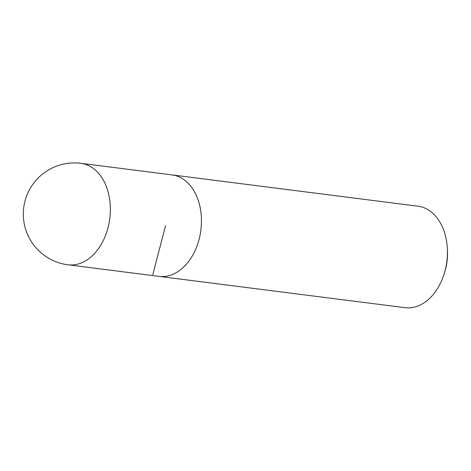 <?xml version="1.0" encoding="UTF-8"?>
<svg xmlns="http://www.w3.org/2000/svg" width="471" height="471" viewBox="0 0 471 471"><rect width="100%" height="100%" fill="white"/><g stroke="black" fill="none" stroke-linecap="round" stroke-linejoin="round"><path stroke-width="0.71" d="M158.374 276.289A51.156 35.596 -82.7 0 0 159.104 276.395L405.084 307.687A51.156 35.596 -82.7 0 0 444.171 273.822L444.742 271.985A43.479 30.262 -82.7 0 0 447.45 250.696L447.356 248.77A51.156 35.596 -82.7 0 0 417.995 206.198L172.021 174.9A51.156 35.596 -82.7 0 0 171.285 174.818M444.171 273.822A51.156 35.596 -82.7 0 0 447.356 248.77M80.924 163.313A51.156 51.156 0 0 0 23.715 207.599A51.156 51.156 0 0 0 68.007 264.802A51.156 35.596 -82.7 0 0 109.036 223.172A51.156 35.596 -82.7 0 0 87.247 164.98A51.156 35.596 -82.7 0 0 80.924 163.313L172.021 174.912A51.145 35.59 97.3 0 1 200.87 230.136A51.145 35.59 97.3 0 1 159.11 276.383A51.156 35.596 -82.7 0 0 200.876 230.142A51.156 35.596 -82.7 0 0 172.021 174.9M152.781 274.711L165.562 225.65M159.11 276.383L68.007 264.802"/></g></svg>
